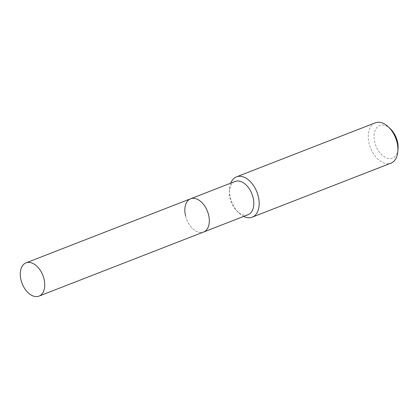<?xml version="1.0" encoding="UTF-8"?>
<svg xmlns="http://www.w3.org/2000/svg" width="419" height="419" viewBox="0 0 419 419"><rect width="100%" height="100%" fill="white"/><g stroke="black" fill="none" stroke-linecap="round" stroke-linejoin="round"><path stroke-width="0.31" stroke-dasharray="2.1 1.57" d="M235.101 181.448A17.855 11.151 -111.3 0 0 229.382 191.331A17.855 11.151 -111.3 0 0 230.047 198.486A17.855 11.151 -111.3 0 0 237.164 211.312A17.855 11.151 -111.3 0 0 248.058 214.722M185.554 215.806A17.855 11.151 -111.3 0 0 203.566 232.042A17.855 11.151 -111.3 0 1 185.554 215.806A17.855 11.151 -111.3 0 1 190.614 198.774M230.743 183.145A21.641 13.513 -111.3 0 0 229.554 188.822A21.641 13.513 -111.3 0 0 230.356 197.496A21.641 13.513 -111.3 0 0 238.982 213.041A21.641 13.513 -111.3 0 0 243.696 216.419M375.23 122.83A21.641 13.513 -111.3 0 0 369.102 143.476A21.641 13.513 -111.3 0 0 390.932 163.159M390.419 128.848A17.519 10.941 -111.3 0 0 377.702 126.721A17.519 10.941 -111.3 0 0 374.764 142.219A17.519 10.941 -111.3 0 0 387.612 158.319A17.519 10.941 -111.3 0 0 398.05 148.457M237.164 211.312L238.982 213.041M229.382 191.331L229.554 188.822"/><path stroke-width="0.63" d="M38.988 296.123A17.855 11.151 -111.3 0 0 44.042 279.085A17.855 11.151 -111.3 0 0 26.036 262.849A17.855 11.151 -111.3 0 0 20.976 279.882A17.855 11.151 -111.3 0 0 38.988 296.123L203.566 232.042A17.855 11.151 -111.3 0 0 208.62 215.01A17.855 11.151 -111.3 0 1 203.566 232.042L248.058 214.722A17.855 11.151 -111.3 0 0 253.113 197.684A17.855 11.151 -111.3 0 0 235.101 181.448L190.614 198.774A17.855 11.151 -111.3 0 0 185.554 215.806M243.696 216.419A21.641 13.513 -111.3 0 0 252.186 217.178A21.641 13.513 -111.3 0 0 258.314 196.527A21.641 13.513 -111.3 0 0 236.484 176.849A21.641 13.513 -111.3 0 0 230.743 183.145M252.186 217.178L390.932 163.159A21.641 13.513 -111.3 0 0 397.867 151.186A21.641 13.513 -111.3 0 0 397.06 142.512A21.641 13.513 -111.3 0 0 388.439 126.962A21.641 13.513 -111.3 0 0 375.23 122.83L236.484 176.849M397.867 151.186L398.05 148.457A17.519 10.941 -111.3 0 0 397.401 141.433A17.519 10.941 -111.3 0 0 390.419 128.848L388.439 126.962M190.614 198.774A17.855 11.151 -111.3 0 1 208.62 215.01A17.855 11.151 -111.3 0 0 190.614 198.774L26.036 262.849"/></g></svg>
